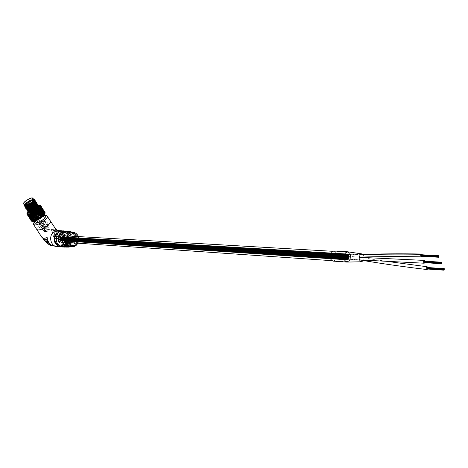 <?xml version="1.0" encoding="UTF-8"?>
<svg xmlns="http://www.w3.org/2000/svg" width="468" height="468" viewBox="0 0 468 468"><rect width="100%" height="100%" fill="white"/><g stroke="black" fill="none" stroke-linecap="round" stroke-linejoin="round"><path stroke-width="0.35" stroke-dasharray="2.34 1.75" d="M71.446 246.934C73.265 246.244 72.622 246.279 69.51 247.046M65.233 239.745L65.772 241.078M65.134 239.306L65.298 240.716M65.538 241.968L66.438 241.763M65.356 241.605L65.538 242.88M66.889 243.027L65.608 242.822M67.322 243.846L65.982 243.6M65.532 243.612L65.836 243.945M67.181 244.618L67.848 244.583M66.708 244.448L67.474 245.29L67.029 245.314M68.732 245.472L66.743 245.326M68.895 245.788L69.82 246.589M67.468 245.817L70.411 246.677M60.085 246.262L64.724 246.104L63.882 246.396L64.198 246.905L65.315 246.314L62.139 246.747M60.273 240.318L60.442 240.283C60.214 237.352 61.109 234.971 63.133 233.14C65.268 231.496 67.48 231.262 69.773 232.438L70.51 233.052L68.293 232.28L68.234 231.818C70.96 233.427 71.627 233.485 70.235 232.005L67.977 231.25M57.821 230.572L58.131 230.589C64.385 230.695 66.848 240.979 61.612 244.992L57.067 246.572M61.472 230.753L61.7 230.765C67.152 232.263 69.036 236.118 67.345 242.342C66.579 243.904 66.784 244.483 67.948 244.08L69.416 242.482L68.773 242.243L67.802 243.495L67.012 243.401L67.222 242.143L60.524 231.35C66.538 231.806 68.767 235.404 67.222 242.143L67.421 242.301C69.071 236.644 67.474 232.842 62.618 230.899M48.613 244.302L41.95 237.411L42.319 237.106L48.883 243.6L48.473 243.939M62.613 245.624L71.756 237.884L71.943 236.498C72.558 236.164 72.99 236.685 73.236 238.06L73.932 238.001C72.669 235.176 72.002 235.106 71.92 237.791C72.189 240.938 71.235 243.512 69.065 245.513L65.783 247.046C70.042 245.893 72.107 242.816 71.984 237.82L71.92 237.791M69.685 231.496C74.599 233.158 76.29 236.849 74.763 242.57C74.096 245.016 74.751 244.969 76.729 242.43L76.05 242.208C75.412 243.559 74.862 244.027 74.4 243.623L74.628 242.377L68.346 232.198M57.336 230.484C59.664 232.081 61.033 234.45 61.448 237.586L54.844 238.616L51.503 229.519L55.821 229.191M69.668 246.905L69.709 246.572L72.031 246.256L71.118 246.414L65.011 236.562L65.157 235.17L72.271 246.414L69.995 246.952M56.95 235.445L57.33 234.252M74.763 242.57L74.4 243.623L67.398 232.286L69.989 232.374L70.141 231.906M67.345 242.342L67.012 243.401L59.676 231.601L62.068 231.432L62.25 230.952M63.923 246.338L63.958 245.922L61.6 245.244L71.943 236.498L71.756 237.884C71.703 243.5 69.246 246.396 64.373 246.583M68.234 231.818L70.621 233.029L60.202 241.728L60.442 240.283L70.235 232.005M71.393 246.928L71.118 246.414C65.812 245.922 63.777 242.635 65.011 236.562L64.812 236.381M56.423 236.814L62.338 246.279L62.191 246.741L65.315 246.314L67.948 244.08L67.802 243.495M70.978 231.841C75.003 234.035 76.29 237.598 74.827 242.535L74.628 242.377C76.062 236.861 74.389 233.392 69.621 231.976M56.072 230.104L56.037 230.057C55.604 228.969 53.972 228.887 51.141 229.817L54.44 238.955L61.086 237.89C60.635 234.351 58.991 231.771 56.142 230.157L56.435 229.806M51.141 229.817L51.503 229.519M54.44 238.955L54.844 238.616M61.086 237.89L61.448 237.586M55.517 236.878L59.957 236.229L56.757 230.736L55.657 230.426L57.511 233.889L56.517 234.012L54.803 230.437L53.141 230.736L55.517 236.878L55.873 236.586L53.475 230.461L55.119 230.18L56.844 233.743L57.827 233.626L55.967 230.168L57.078 230.467L60.284 235.954L55.873 236.586M53.141 230.736L53.475 230.461M59.957 236.229L60.284 235.954M56.757 230.736L57.078 230.467M55.657 230.426L55.967 230.168M57.511 233.889L57.827 233.626M56.517 234.012L56.844 233.743M54.803 230.437L55.119 230.18M48.883 243.6L49.397 244.448L52.176 245.367C49.356 243.746 47.73 241.078 47.309 237.375L46.94 237.68M52.176 245.367L51.813 245.671M47.309 237.375C44.425 238.317 42.769 238.247 42.331 237.177L42.319 237.106M43.436 238.774L47.8 243.319L47.443 243.617M47.8 243.319L48.368 244.097M48.567 243.927L45.8 241.195L45.478 241.465M45.8 241.195L46.437 241.371L46.121 241.64M46.437 241.371L49.134 244.167L48.795 244.448M49.134 244.167L50.111 244.471M65.748 239.557L65.848 240.283M66.023 240.131L65.812 240.57M24.547 204.773L26.588 202.433C29.332 200.427 31.578 199.415 33.327 199.397M33.485 200.181C32.081 199.9 29.946 200.784 27.085 202.837L25.225 205.294M42.336 215.344L40.728 217.053C37.253 219.498 35.053 220.258 34.123 219.328L35.948 216.924C39.417 214.484 41.617 213.736 42.535 214.666L42.348 215.321M37.978 206.289L37.475 206.136M37.229 206.172L30.566 209.307L28.8 210.892M38.394 206.06L37.516 206.002M37.311 206.019L30.49 209.184L28.718 210.764M38.043 206.119L33.164 208.319L29.308 211.7M37.738 205.154L36.837 205.13M36.598 205.159L29.934 208.301L28.162 209.88M36.668 205.013L29.858 208.178L28.08 209.758M37.101 204.142L36.633 204.095M35.966 204.153L29.303 207.295L26.898 210.255M37.124 204.036L36.498 203.972M36.024 204.007L29.221 207.166L27.448 208.746M36.469 203.124L35.562 203.112M35.334 203.141L28.665 206.289L26.887 207.862M36.492 203.024L35.603 202.972M35.381 202.995L28.589 206.16L26.811 207.739M35.831 202.112L34.925 202.1M34.702 202.129L28.033 205.276L26.249 206.856M34.737 201.989L27.951 205.154L26.173 206.727M34.07 201.117L27.396 204.264L24.974 207.213M35.217 200.994L34.609 200.93M34.088 200.977L27.314 204.142L25.529 205.715M34.556 200.082C32.52 200.017 29.923 201.07 26.758 203.258L24.634 205.259M34.579 199.976L33.374 199.976L26.682 203.13L24.564 205.119M28.332 211.273L28.162 211.589M27.916 209.956L27.524 210.571M26.419 208.242L26.255 208.541M25.992 206.944L25.617 207.529M25.348 205.938L24.98 206.505M45.168 212.876L44.782 213.309L44.846 212.478M44.109 210.992L43.343 211.314L44.782 213.309L43.489 211.869L44.396 212.168M43.998 211.495L43.489 211.869L43.6 211.056M43.524 210.056L42.331 208.143L41.125 207.745L41.348 206.61M43.518 210.185L43.939 210.781L43.343 211.314L43.495 210.179M44.782 213.309L45.074 212.548L44.881 212.314L44.419 212.858L42.307 209.81L43.419 210.161M42.921 209.313L42.307 209.81L42.494 208.775M41.365 207.037L42.161 208.079L41.365 207.037L40.564 207.459L41.705 207.821L42.898 209.728L41.705 207.821M42.804 208.985L41.956 209.383L42.161 208.079M42.512 208.833L41.956 209.383L40.26 206.049L41.12 206.417M41.716 207.225L41.125 207.745L42.307 209.81L41.26 208.301L42.196 208.669M43.553 212.437L43.196 212.659L43.863 212.94M45.039 213.812L44.712 214.005L44.741 213.484M44.167 211.676L43.489 211.869L44.712 214.005L43.196 212.659L43.243 212.179M42.705 210.155L42.231 210.477L43.079 210.816M43.085 209.529L42.307 209.81L43.489 211.869L42.231 210.477L42.342 209.804M41.781 207.921L41.26 208.301L41.424 207.505M42.647 213.543L42.91 213.853M43.74 212.595L43.196 212.659L44.203 214.911L42.5 213.443M42.015 211.191L41.734 211.349L42.313 211.647M42.892 210.337L42.231 210.477L43.196 212.659L41.769 210.998M41.336 208.857L40.968 209.085L41.64 209.412M41.939 208.102L41.26 208.301L42.231 210.477L40.968 209.085L41.055 208.593M43.372 216.011L42.951 215.73M42.869 213.695L40.845 212.32M40.423 209.956L40.675 210.296M42.231 211.361L41.734 211.349L40.277 209.839M41.137 212.519L40.388 212.016M36.492 219.591L31.461 215.508L31.52 215.923M35.533 220.797L33.62 219.036M34.462 216.064L30.964 213.624M32.204 219.779L32.462 219.34L32.438 220.001M33.632 219.147L34.105 221.2L32.076 219.188M31.795 217.848L31.959 217.427L31.988 218.012M33.374 217.222L33.714 219.082L31.695 217.322M31.415 215.847L31.338 215.456M31.087 219.814L31.531 219.311L31.415 220.2M32.374 221.516L32.976 221.317L32.549 221.13M32.152 219.533L32.462 219.34L32.976 221.317L31.531 219.311L30.818 219.071M30.49 218.053L30.87 217.544L30.818 218.386M31.742 217.573L32.462 219.34L30.28 217.363M29.946 216.204L30.204 215.771L30.221 216.456M31.362 215.578L31.959 217.427L29.794 215.643M30.385 219.533L30.987 218.995L30.882 220.264L29.788 218.492L30.584 219.749M31.122 220.504L30.631 219.521L31.122 220.504L31.871 220.668L31.233 220.884L31.531 221.224L32.21 221.136L31.502 220.849M31.005 219.586L31.531 219.311L32.21 221.136L30.987 218.995L29.94 218.65M29.566 217.936L30.133 217.374L29.981 218.462M30.414 217.801L30.87 217.544L31.531 219.311L30.133 217.374L29.191 217.105M28.829 216.245L29.279 215.748L29.215 216.678M29.882 215.97L30.204 215.771L30.87 217.544L29.279 215.748L28.554 215.555M30.151 218.954L30.87 218.421L30.631 219.521M30.256 219.299L30.987 218.995L31.871 220.668L30.882 220.264M31.871 220.668L30.87 218.421L29.648 217.971L28.437 216.064L29.648 217.971M28.566 216.696L29.776 218.609M29.092 217.509L29.806 216.936L29.566 218.187M29.455 217.696L30.133 217.374L30.987 218.995L29.806 216.936L28.53 216.549L27.477 214.841L28.279 216.105M28.133 215.97L28.741 215.438L28.583 216.614M28.741 216.023L29.279 215.748L30.133 217.374L28.741 215.438L27.682 215.157M31.356 219.667L30.976 218.632L31.631 219.194L31.356 219.667L31.97 219.96L30.987 219.492L29.677 217.421L30.987 219.492M30.397 218.117L31.18 217.626L30.976 218.632M30.204 218.614L30.87 218.421L31.97 219.96L31.18 217.626L29.256 216.391L28.788 215.181L29.993 217.088M29.092 216.801L29.905 216.251L29.677 217.421M29.028 217.21L29.806 216.936L30.87 218.421L29.905 216.251L28.642 215.783L27.325 213.701L28.642 215.783M27.606 215.14L27.477 214.841M27.904 215.397L28.624 214.87L28.437 216.064M28.004 215.742L28.741 215.438L29.806 216.936L28.624 214.87L27.454 214.502L26.986 213.507L27.454 214.502M32.046 218.638L31.771 217.567L32.532 218.088L32.046 218.638L32.497 219.047L31.567 218.509L30.648 217.684L30.256 216.438L31.099 217.082L31.567 218.509M31.099 217.082L31.9 216.666L31.771 217.567M30.648 217.684L31.18 217.626L32.497 219.047L31.9 216.666L29.94 215.368L29.589 214.116L30.473 214.765L30.794 216.023M29.56 215.865L30.42 215.379L30.256 216.438M29.256 216.391L29.905 216.251L31.18 217.626L30.42 215.379L28.408 214.139L27.91 212.724L28.864 213.543L29.221 214.806M28.156 214.572L28.94 214.081L28.788 215.181M27.957 215.064L28.624 214.87L29.905 216.251L28.94 214.081L27.167 213.051L27.454 212.577L27.805 213.624M33.146 217.48L32.959 216.386L33.801 216.895L33.146 217.48L33.339 217.953L31.537 216.585L31.262 215.303L32.21 215.923L32.567 217.374M32.21 215.923L32.971 215.608L32.959 216.386M31.537 216.585L33.421 218L32.971 215.608L31.034 214.209L30.789 212.94L31.76 213.572L31.988 214.841M30.473 214.765L31.321 214.367L31.262 215.303M29.94 215.368L31.9 216.666L31.321 214.367L29.191 212.618M28.864 213.543L29.66 213.127L29.589 214.116M28.408 214.139L28.94 214.081L30.42 215.379L29.66 213.127L27.869 212.033L28.361 211.483L28.612 212.566M34.579 216.269L34.462 215.181L35.369 215.689L34.579 216.269L34.673 216.889L32.807 215.397L32.62 214.104L33.655 214.713L33.924 216.169M33.655 214.713L34.322 214.519L34.462 215.181M33.31 215.865L34.673 216.889L34.322 214.519L32.473 213.004L32.298 211.735L33.333 212.367L33.491 213.636M31.76 213.572L32.532 213.297L32.62 214.104M31.034 214.209L32.971 215.608L32.532 213.297L30.578 211.858L30.285 210.395L31.432 211.179L31.596 212.472M29.104 212.296L28.922 211.6L29.981 212.384L30.233 213.677M29.981 212.384L30.742 212.068L30.789 212.94M29.303 213.045L31.321 214.367L30.742 212.068L28.981 210.875L29.642 210.296L29.812 211.39M36.252 215.087L36.182 214.016L37.112 214.555L36.252 215.087L36.171 215.783L34.369 214.192L34.246 212.905L35.334 213.537L35.545 214.976M35.334 213.537L35.866 213.478L36.182 214.016M34.369 214.192L36.171 215.783L35.866 213.478L34.146 211.823L34.018 210.577L35.088 211.238L35.211 212.472M33.333 212.367L33.983 212.232L34.246 212.905M32.473 213.004L34.322 214.519L33.983 212.232L32.146 210.653L31.918 209.202L33.117 210.003L33.222 211.279M31.432 211.179L32.099 210.98L32.298 211.735M30.578 211.858L32.532 213.297L32.099 210.98L30.426 209.67L31.216 209.091L31.321 210.185M38.054 214.016L37.99 212.987L38.932 213.56L38.054 214.016L37.814 214.759L36.112 213.051L36.03 211.799L37.136 212.466L37.323 213.87M37.136 212.466L37.99 212.987M36.112 213.051L35.866 213.478L37.814 214.759L37.025 211.442L35.942 210.746L35.831 209.541L36.908 210.249L37.025 211.442M35.088 211.238L36.03 211.799M34.146 211.823L33.983 212.232L35.866 213.478L35.574 211.244L35.006 210.173L33.895 209.518L33.702 208.096L34.919 208.933L35.006 210.173M33.117 210.003L33.643 209.939L34.018 210.577M32.146 210.653L33.983 212.232L33.643 209.939L32.111 208.494L32.976 207.956L33.041 209.026M39.856 213.127L39.78 212.144L40.698 212.782L39.856 213.127L39.487 213.894L39.142 212.928L37.931 212.057L37.844 210.857L38.943 211.583L39.142 212.928M38.943 211.583L39.78 212.144M37.931 212.057L37.498 212.548L39.487 213.894L38.815 210.6L37.756 209.851L37.621 208.699L38.674 209.465L38.815 210.6M36.908 210.249L37.844 210.857M35.942 210.746L35.574 211.244L37.498 212.548L36.826 209.225L35.714 208.517L35.521 207.149L36.726 208.044L36.826 209.225M34.919 208.933L35.831 209.541M33.895 209.518L33.643 209.939L35.574 211.244L34.86 207.991L33.912 207.423L34.796 206.961L34.86 207.991M41.547 212.478L41.424 211.559L42.29 212.261L41.547 212.478L41.09 213.232L40.874 212.209L39.698 211.267L39.575 210.138L40.628 210.933L40.874 212.209M40.628 210.933L41.424 211.559M39.698 211.267L39.107 211.793L41.09 213.232L40.459 210.015L39.447 209.19L39.271 208.108L40.266 208.95L40.459 210.015M38.674 209.465L39.575 210.138M37.756 209.851L37.194 210.401L39.107 211.793L38.557 208.506L37.487 207.728L37.259 206.429L37.961 207.014M36.726 208.044L37.621 208.699M35.714 208.517L35.281 209.009L37.194 210.401L36.65 207.149L35.726 206.528L36.562 206.177L36.65 207.149M42.085 210.577L42.407 211.764L41.301 210.74L41.108 209.693L42.085 210.577L41.845 210.998L43.606 212.045L43.009 212.109L42.822 211.267M43.009 212.109L42.5 212.823L42.407 211.764M41.301 210.74L40.593 211.261L42.5 212.823L41.851 209.717L40.921 208.81L40.663 207.81L41.851 209.717M40.266 208.95L40.108 209.36L41.108 209.693M39.447 209.19L38.745 209.758L40.593 211.261L40.09 208.055L39.09 207.195L38.791 205.973L39.874 207.026L40.09 208.055M38.487 207.944L38.557 208.506M37.487 207.728L36.896 208.248L38.745 209.758L38.429 208.02M38.569 207.815L39.271 208.108M44.15 212.057L43.863 211.284L44.559 212.139L43.641 212.694L43.635 211.624L42.336 209.547L43.635 211.624M43.214 210.524L42.781 211.015L43.863 211.284M42.623 210.512L41.845 210.998L43.641 212.694L42.781 211.015L42.898 209.728M41.57 208.734L41.207 209.231L42.336 209.547M40.921 208.81L40.108 209.36L41.845 210.998L41.207 209.231L41.319 207.909L40.02 205.826L41.319 207.909M39.874 207.026L39.628 207.447L40.663 207.81M38.534 207.868L40.108 209.36L39.692 206.253L38.879 205.493L39.476 205.417L39.692 206.253M43.939 210.781L43.501 210.161M44.881 212.314L44.489 211.618L43.343 211.314L41.956 209.383L43.179 209.722M43.582 210.6L42.781 211.015L40.564 207.459L40.734 206.259L40.014 205.423L40.734 206.259M40.997 206.967L40.564 207.459L39.897 205.616L40.856 205.99M42.062 208.74L41.207 209.231L40.564 207.459L39.125 205.464L40.02 205.826M40.412 206.961L39.628 207.447L44.419 212.858L44.478 211.799M44.419 212.858L44.559 212.139M44.712 214.005L45.162 213.373M26.992 214.198L27.577 215.134M32.21 221.136L31.812 221.382M27.454 212.577L27.477 212.22M28.361 211.483L28.981 210.875M31.97 219.96L31.175 220.13M29.642 210.296L30.426 209.67M32.497 219.047L31.631 219.194M31.216 209.091L32.111 208.494M33.421 218L32.532 218.088M32.976 207.956L33.912 207.423M34.673 216.889L33.801 216.895M34.796 206.961L35.726 206.528M36.171 215.783L35.369 215.689M36.562 206.177L38.16 205.645L38.282 206.429M37.814 214.759L37.112 214.555M38.3 206.552L37.276 205.826M38.16 205.645L38.879 205.493M39.487 213.894L38.932 213.56M41.09 213.232L40.698 212.782M39.663 205.253L40.014 205.423M42.5 212.823L42.29 212.261M34.462 199.35L32.081 199.239C28.314 200.76 25.804 202.562 24.558 204.645L24.529 204.756M32.081 199.239L33.246 198.988M41.354 206.581L40.763 205.68M41.512 209.02L40.968 209.085L43.308 215.959M34.105 221.2L35.328 220.96M43.641 212.694L43.606 212.045M33.52 201.076L33.684 200.485M41.892 207.429L41.125 207.745L39.897 205.616M39.06 206.809L39.628 207.447L39.125 205.464M37.826 207.201L37.487 206.09L38.171 206.663L37.996 205.598L38.791 205.973M39.09 207.195L38.376 207.716M29.232 211.852L28.876 210.793L30.742 212.068L30.139 209.687L32.099 210.98L31.643 208.588L33.643 209.939L33.292 207.564L35.281 209.009L34.977 206.686L36.896 208.248L36.58 206.019L37.259 206.429M34.977 206.686L35.521 207.149M33.292 207.564L33.702 208.096M31.643 208.588L31.918 209.202M30.139 209.687L30.285 210.395M30.941 213.513L31.461 215.508L29.513 213.929L30.204 215.771L28.384 214.057L29.279 215.748L27.296 213.437L28.624 214.87L27.401 212.735L28.94 214.081L27.94 211.834L29.542 212.77M28.876 210.793L28.922 211.6M27.94 211.834L27.91 212.724M27.401 212.735L27.325 213.701M27.296 213.437L27.208 214.461M27.63 213.888L27.589 214.759M28.384 214.057L28.402 214.713M29.513 213.929L29.566 214.332M40.634 210.114L38.879 208.792M40.26 206.049L41.26 208.301L40.178 206.733L40.968 209.085L40.061 207.88M40.178 206.733L40.815 207.055M37.996 205.598L38.639 206.335M36.58 206.019L37.931 207.301M37.463 209.793L37.575 210.553M38.733 208.675L39.739 214.04M39.657 207.634L41.43 214.683M41.441 214.73L42.032 217.088M36.065 216.772L35.217 217.058L36.065 216.772M31.976 211.226L32.819 210.928L31.976 211.226M39.821 215.011L38.973 215.303L39.821 215.011M35.738 209.459L36.58 209.161L35.738 209.459M37.598 216.813L36.75 217.105L37.598 216.813M33.497 211.249L34.345 210.957L33.497 211.249M43.372 228.051L41.933 228.53L43.758 227.518L43.372 228.051M36.276 216.778L34.843 217.269L36.674 216.251L36.276 216.778M47.116 226.313L45.677 226.799L46.063 226.266L47.502 225.787L47.116 226.313M40.037 215.017L38.598 215.514L38.99 214.993L40.435 214.496L40.037 215.017M44.91 228.121L43.471 228.606L43.863 228.074L45.302 227.588L44.91 228.121M37.809 216.819L36.369 217.316L36.767 216.789L38.206 216.292L37.809 216.819M33.427 199.889C32.087 199.485 29.899 200.368 26.857 202.533L25.015 205.124M25.693 203.861L25.769 204.61C26.986 204.797 28.776 204.036 31.128 202.34L32.549 200.848L32.614 200.164L32.052 200M31.14 200.193L26.986 202.533L25.178 204.809C26.038 205.645 28.162 204.89 31.543 202.545L33.333 200.292L31.28 200.146M47.04 227.261L48.742 224.938C47.835 224.002 45.724 224.71 42.412 227.056L40.693 229.402C41.605 230.326 43.723 229.612 47.04 227.261M31.567 200.468L32.614 200.164L37.627 208.178L36.171 210.378C33.228 212.431 31.374 213.08 30.607 212.32L32.163 210.313L36.13 208.161L31.403 200.608M37.627 208.178L32.298 200.193M31.713 200.421L36.72 208.43L37.311 208.207M36.72 208.43L31.467 200.556M31.362 200.199L36.393 208.424M29.42 204.042L30.549 203.358M45.981 231.748L47.327 231.28L47.016 231.8L47.543 231.163L45.981 231.748L44.273 229.882C44.981 229.794 45.893 230.437 47.016 231.8M40.289 222.201L41.395 221.826L40.289 222.201M37.235 217.199L38.083 216.906L37.235 217.199M37.019 217.193L36.621 217.714L38.066 217.222L38.464 216.696L37.019 217.193M46.888 231.795C45.981 230.636 45.261 230.092 44.741 230.157L46.11 231.754M44.442 231.666L45.782 231.198L45.472 231.719L45.999 231.081L44.442 231.666L42.734 229.8C43.442 229.718 44.355 230.361 45.472 231.719M38.756 222.148L39.856 221.774L38.756 222.148M35.708 217.152L36.551 216.865L35.708 217.152M35.492 217.146L35.094 217.673L36.925 216.655L35.492 217.146M45.343 231.713C44.437 230.56 43.723 230.016 43.196 230.075L44.565 231.672M49.473 229.776L48.128 230.244L48.438 229.724L47.912 230.361L49.473 229.776L48.303 227.068C47.514 227.021 47.56 227.904 48.438 229.724M43.308 220.428L42.208 220.802L43.308 220.428M40.072 215.415L39.224 215.707L40.072 215.415M40.289 215.42L40.687 214.9L39.242 215.397L38.85 215.918L40.289 215.42M48.561 229.729C47.818 228.249 47.742 227.53 48.333 227.583L49.345 229.77M347.04 258.81L346.589 256.563L345.957 256.885L346.402 259.137L347.04 258.81M424.962 262.688L425.108 261.185M346.735 254.434L347.157 256.721L347.759 256.435L347.332 254.153L346.735 254.434L360.144 254.844M422.2 256.306L422.347 254.797M333.122 261.121L335.34 260.085C337.633 255.785 337.095 252.755 333.731 250.988M347.086 262.086L349.415 260.851C351.538 256.511 350.959 253.492 347.695 251.79L345.378 252.819C343.067 257.178 343.588 260.261 346.94 262.08L349.268 261.027C350.977 258.652 351.187 256.095 349.906 253.369M363.572 260.413L364.285 257.529M364.268 257.172L363.215 254.551M347.636 256.639L348.139 258.804L348.83 258.394L348.321 256.236L347.636 256.639M427.699 269.03L427.851 267.526M63.069 238.932L63.127 238.499L63.069 238.932M349.186 257.061L349.268 256.727L349.186 257.061M62.94 237.931L62.765 237.58L62.94 237.931M348.742 254.826L348.912 255.323L348.742 254.826M59.723 238.352L59.723 238.937L59.723 238.352M345.349 256.575L345.378 257.143L345.349 256.575M59.717 239.166L59.857 239.522L59.717 239.166M59.898 239.739L60.091 240.066L59.898 239.739M345.565 258.33L345.84 259.079L345.565 258.33M60.425 239.06L60.629 239.955L60.922 239.862L60.711 238.967L60.629 239.955L60.922 239.862L60.711 238.967L60.425 239.06M346.174 257.312L346.396 258.634L346.73 258.488L346.501 257.166L346.174 257.312L346.396 258.634L346.73 258.488L346.501 257.166L346.174 257.312M60.553 237.416L60.922 238.978L61.425 238.809L61.056 237.247L60.553 237.416L60.922 238.978L61.425 238.809L61.056 237.247L60.553 237.416M346.343 254.867L346.741 257.178L347.32 256.92L346.923 254.604L346.343 254.867L346.741 257.178L347.32 256.92L346.923 254.604L346.343 254.867M61.946 237.785L62.15 238.68L62.437 238.581L62.232 237.691L61.946 237.785L62.15 238.68L62.437 238.581L62.232 237.691L61.946 237.785M347.923 255.388L348.151 256.704L348.479 256.558L348.25 255.236L347.923 255.388L348.151 256.704L348.479 256.558L348.25 255.236L347.923 255.388M61.437 238.832L61.799 240.394L62.308 240.224L61.94 238.662L61.437 238.832L61.799 240.394L62.308 240.224L61.94 238.662L61.437 238.832M347.332 256.95L347.724 259.26L348.303 258.997L347.911 256.686L347.332 256.95L347.724 259.26L348.303 258.997L347.911 256.686L347.332 256.95M349.128 260.734C351.263 256.68 350.766 253.82 347.642 252.158L345.519 253.118C343.372 257.16 343.857 260.027 346.969 261.711L349.128 260.734M63.045 241.406C64.888 238.698 64.426 236.767 61.671 235.603L59.816 236.229C57.968 238.92 58.412 240.856 61.156 242.032L63.045 241.406M347.859 258.049L348.028 258.517L347.859 258.049M61.794 239.593L61.981 239.897L61.794 239.593M347.73 258.073L347.899 258.541L347.73 258.073M347.841 257.728L348.011 258.196L347.841 257.728M61.688 239.61L61.84 239.926L61.682 239.61M347.607 258.096L347.777 258.564L347.607 258.096M61.998 239.347L62.185 239.651L61.998 239.347M61.577 239.622L61.829 240.031L61.577 239.622M348.087 257.681L348.186 257.997L348.087 257.681M347.625 258.424L347.724 258.734L347.625 258.424M347.572 257.453L347.671 257.769L347.572 257.453M60.916 238.183L61.103 238.481L60.916 238.183M346.747 255.996L346.917 256.458L346.747 255.996M346.852 255.645L347.133 256.242L346.852 255.645M60.805 238.194L60.992 238.499L60.805 238.194M346.618 256.014L346.788 256.482L346.618 256.014M61.115 237.931L61.302 238.235L61.115 237.931M346.975 255.622L347.075 255.937L346.975 255.622M60.694 238.206L60.881 238.51L60.694 238.206M346.495 256.043L346.776 256.639L346.495 256.043M347.104 255.598L347.004 255.282L347.104 255.598M346.583 255.37L346.683 255.686L346.583 255.37M421.498 256.242L421.2 255.61M421.2 255.405L438.329 256.195M427.009 268.96L426.722 268.334M426.839 267.936L426.781 267.62M426.722 268.135L443.769 269.334M424.125 262.296L423.973 261.992M441.09 262.688L424.078 261.606M424.265 262.624L424.113 262.32M65.368 243.723L65.59 244.085M66.678 245.378L67.059 245.7M67.345 245.916L69.369 246.835M67.222 247.151L71.101 245.571C73.23 243.612 74.172 241.09 73.932 238.001M62.759 247.005L64.198 246.905M75.003 232.812C79.548 236.34 79.946 240.505 76.202 245.314L74.523 246.344M43.875 215.52L36.481 219.287L34.509 221.241M33.825 224.862L33.468 224.301C33.439 223.306 34.451 221.955 36.498 220.258C41.295 216.76 44.852 215.344 47.174 216.005M77.232 243.144C78.513 241.008 78.653 238.809 77.67 236.533M50.205 220.937C47.8 220.358 44.273 221.779 39.616 225.207C37.575 226.91 36.574 228.267 36.615 229.273L36.978 229.846M69.416 242.482C71.107 236.258 69.235 232.391 63.788 230.87L63.437 230.853M76.729 242.43C78.08 237.364 76.641 233.901 72.423 232.04M68.463 246.636L69.709 246.572L64.356 237.955M63.882 246.396L57.119 235.562C55.575 242.401 57.827 246.01 63.882 246.396M76.05 242.208L69.989 232.374C75.26 232.924 77.278 236.205 76.05 242.208M68.773 242.243L62.068 231.432C68.082 231.882 70.317 235.492 68.773 242.243M63.958 245.922L73.236 238.06C72.739 244.817 69.65 247.437 63.958 245.922M60.15 239.119L68.293 232.28L65.374 231.496M64.724 246.104L57.348 234.292M43.887 212.554L44.577 212.7M44.659 212.747L44.986 213.139M45.01 213.227L44.946 213.847M44.899 213.964L44.448 214.771M44.343 214.917L43.536 215.847M33.871 221.358L32.865 221.463M32.725 221.458L32.052 221.294M31.97 221.247L31.666 220.837M28.32 211.232L28.016 211.571M31.648 220.75L31.736 220.118M31.783 219.995L32.251 219.188M31.461 208.623L30.122 209.606M32.356 219.042L33.181 218.111M33.158 207.564L31.689 208.471M33.339 217.953L34.451 216.965M34.895 206.645L33.404 207.423M34.655 216.801L35.983 215.824M36.557 205.938L35.135 206.528M36.217 215.666L37.674 214.759M38.037 205.481L36.785 205.856M37.92 214.619L39.406 213.847M39.645 213.736L41.067 213.145M41.289 213.069L42.547 212.706M24.617 205.23L25.629 203.779L32.754 200.035L34.363 200.544M26.038 205.195L33.989 200.988M34.825 201.234L35.001 201.568M25.956 207.511L26.928 205.78L34.603 202.006M35.457 202.246L35.638 202.585M26.781 207.693L27.577 206.78L35.217 203.018M35.586 203.048L36.27 203.609M27.992 208.184L35.831 204.036M36.726 204.276L36.908 204.627M27.887 210.565L28.876 208.775L36.445 205.048M28.525 211.577L28.677 210.746M29.291 210.173L37.054 206.06M24.558 204.645C25.377 202.48 33.907 198.198 34.187 200.216M34.199 200.561L34.006 201.088M25.342 205.411C27.934 202.691 30.894 201.141 34.222 200.778M34.837 201.585L34.638 202.117M26.319 207.459L25.828 206.692M25.494 205.663L25.974 206.417C28.215 203.966 31.046 202.41 34.468 201.761M35.229 202.972L35.474 202.603L35.27 203.147M26.138 206.68L26.617 207.435C28.852 204.972 31.678 203.416 35.106 202.773M35.632 202.843L35.901 204.171M27.624 209.488L27.232 209.412M27.255 208.453C29.858 205.698 32.819 204.159 36.141 203.826M36.738 204.656L36.533 205.2M28.273 210.501L27.741 209.74M27.893 209.465C30.11 206.996 32.935 205.44 36.369 204.797M37.37 205.674L37.165 206.224M28.917 211.518L28.378 210.752M28.53 210.471C30.748 207.997 33.573 206.441 37.001 205.803M37.534 205.885L37.791 207.248M29.156 211.495L33.164 208.319M42.734 212.665L43.74 212.554M29.139 204.914L30.139 204.253L29.139 204.914M27.624 204.908L28.618 204.247L27.624 204.908M32.298 202.41L31.303 203.071L32.298 202.41M349.415 260.851L363.063 261.08M44.015 215.362L36.276 219.381L34.34 221.288M77.957 243.19C79.039 241.043 79.186 238.838 78.39 236.574M48.935 244.682L49.895 245.214M42.401 238.019L41.956 237.411M67 245.706L66.649 245.407M47.812 243.331L49.403 244.448M47.759 243.284L43.711 239.002M43.155 238.282L42.331 237.177M27.425 208.716L27.875 209.43M28.062 209.728L28.536 210.483M28.706 210.746L29.18 211.495M29.344 211.758L29.8 212.478M29.981 212.77L34.123 219.328M32.976 215.005L33.427 215.391M34.199 212.776L34.152 213.379M40.377 209.547L40.353 210.331M27.986 211.565L28.308 211.208M30.139 209.57L31.35 208.681M31.742 208.418L33.082 207.587M33.485 207.359L34.848 206.645M35.252 206.458L36.551 205.914M37.376 205.633L38.078 205.44M25.383 204.2L24.611 205.218M33.374 199.976L34.152 200.275M34.205 200.55L34.041 201.047M34.843 201.515L34.591 201.948M26.688 206.195L26.132 206.669L26.325 207.453M27.337 207.189L26.775 207.681M35.58 203.054L35.937 204.13M27.279 209.407L27.63 209.488M36.744 204.645L36.568 205.154M28.642 209.178L28.051 209.705M28.027 209.734L28.326 210.501M37.376 205.663L37.194 206.177M28.566 211.437L28.969 211.518M38.405 208.055L42.535 214.666M38.183 205.78L38.136 206.388M31.964 210.267L31.988 209.623M31.643 217.041L31.654 216.251M33.895 220.943L33.942 220.293M33.421 201.181L33.544 200.714M31.736 211.53L35.217 217.058M35.498 209.763L38.973 215.303M33.263 211.559L36.75 217.105M34.843 217.269L41.933 228.53M38.598 215.514L45.677 226.799M36.369 217.316L43.471 228.606M25.769 204.61L24.09 204.06M33.573 200.673L43.249 216.157M44.571 218.269L48.742 224.938M30.607 212.32L25.564 204.323M37.709 208.389L32.696 200.368M25.178 204.809L25.529 205.364M25.623 205.511L35.357 220.937M36.709 223.078L40.693 229.402M32.549 200.848L32.789 199.058M38.206 216.292L45.302 227.588M40.435 214.496L47.502 225.787M36.674 216.251L43.758 227.518M34.345 210.957L37.832 216.503M36.58 209.161L40.055 214.707M32.819 210.928L36.299 216.462M41.395 221.826L47.327 231.28M38.083 216.906L30.139 204.253L29.174 204.095L29.051 204.861L37.001 217.503M36.621 217.714L44.273 229.882M38.464 216.696L47.543 231.163M39.991 222.604L44.741 230.157M39.856 221.774L45.782 231.198M36.551 216.865L28.618 204.247L27.659 204.089L27.53 204.849L35.474 217.462M35.094 217.673L42.734 229.8M36.925 216.655L45.999 231.081M38.458 222.552L43.196 230.075M42.208 220.802L48.128 230.244M40.306 215.11L32.391 202.469L31.426 202.305L31.303 203.071L39.224 215.707M40.687 214.9L48.303 227.068M38.85 215.918L47.912 230.361M43.606 220.03L48.333 227.583M346.589 256.563L359.178 257.277M346.402 259.137L359.447 259.91M347.157 256.721L359.196 257.154M347.332 254.153L360.407 254.551M348.139 258.804L359.857 259.933M348.321 256.236L359.184 257.23M359.886 257.312L385.427 261.167M348.572 259.196L62.542 240.365L348.572 259.196M348.719 258.979L62.671 240.219L348.719 258.979M348.853 258.74L62.782 240.055L348.853 258.74M348.964 258.476L62.882 239.885L348.964 258.476M349.064 258.207L62.964 239.698L349.064 258.207M349.14 257.921L63.028 239.511L349.14 257.921M349.198 257.622L63.081 239.312L349.198 257.622M349.233 257.324L63.11 239.107L349.233 257.324M349.251 257.02L63.121 238.902L349.257 257.031M349.245 256.716L63.11 238.698L349.245 256.716M349.216 256.417L63.086 238.499L349.216 256.417M349.169 256.125L63.045 238.3L349.169 256.125M349.105 255.844L62.981 238.107L349.105 255.844M349.017 255.575L62.905 237.925L349.017 255.575M348.789 255.095L62.7 237.598L348.789 255.095M348.648 254.884L62.577 237.457L348.648 254.884M348.496 254.697L62.437 237.329L348.496 254.697M348.327 254.534L62.291 237.217L348.327 254.534M348.151 254.405L62.133 237.124L348.151 254.405M347.964 254.299L61.969 237.054L347.964 254.299M347.771 254.223L61.799 237.001L347.771 254.223M347.572 254.182L61.624 236.972L347.572 254.182M347.367 254.177L61.443 236.96L347.367 254.177M347.162 254.194L61.267 236.972L347.162 254.194M346.964 254.247L61.092 237.007L346.964 254.247M346.765 254.335L60.922 237.06L346.765 254.335M346.572 254.452L60.752 237.136L346.572 254.452M346.39 254.592L60.594 237.229L346.39 254.592M346.215 254.762L60.442 237.346L346.215 254.762M346.057 254.961L60.302 237.475L346.057 254.961M345.91 255.177L60.173 237.621L345.91 255.177M345.776 255.423L60.062 237.779L345.776 255.423M345.659 255.68L59.962 237.955L345.659 255.68M345.565 255.955L59.881 238.136L345.565 255.955M345.483 256.242L59.81 238.329L345.483 256.242M345.431 256.54L59.752 238.534L345.431 256.54M345.39 256.838L59.734 238.733L345.39 256.838M345.378 257.143L59.723 238.937L345.378 257.143M345.378 257.447L59.728 239.142L345.378 257.447M345.407 257.751L59.758 239.347L345.407 257.751M345.454 258.043L59.799 239.54L345.454 258.043M345.524 258.324L59.863 239.733L345.524 258.324M345.612 258.593L59.939 239.914L345.612 258.593M345.717 258.845L60.033 240.084L345.717 258.845M345.84 259.079L60.144 240.242L345.84 259.079M345.981 259.29L60.273 240.388L345.981 259.29M346.133 259.471L60.407 240.517L346.133 259.471M346.302 259.635L60.553 240.628L346.302 259.635M346.484 259.763L60.711 240.716L346.484 259.763M346.671 259.869L60.875 240.786L346.671 259.869M346.864 259.939L61.051 240.839L346.864 259.939M347.063 259.98L61.226 240.868L347.063 259.98M347.268 259.992L61.402 240.88L347.268 259.992M347.467 259.968L61.577 240.868L347.467 259.968M347.671 259.91L61.753 240.833L347.671 259.91M347.864 259.828L61.928 240.774L347.864 259.828M348.057 259.711L62.092 240.698L348.057 259.711M348.239 259.564L62.256 240.605L348.239 259.564M348.912 255.323L62.811 237.756L348.912 255.323M348.414 259.395L62.402 240.494L348.414 259.395M346.396 258.634L60.629 239.955L346.396 258.634M346.741 257.178L60.922 238.978L346.741 257.178M348.151 256.704L62.15 238.68L348.151 256.704M347.724 259.26L61.799 240.394L347.724 259.26M347.642 252.158L332.385 251.275M69.118 236.036L61.671 235.603M346.969 261.711L331.824 260.67M69.785 242.629L61.156 242.032M347.911 256.686L61.94 238.662L347.911 256.686M348.25 255.236L62.232 237.691L348.25 255.236M346.923 254.604L61.056 237.247L346.923 254.604M346.501 257.166L60.711 238.967L346.501 257.166M348.432 259.102L62.419 240.295L348.432 259.102M348.929 255.031L62.823 237.557L348.929 255.031M348.262 259.272L62.267 240.406L348.262 259.272M348.081 259.418L62.109 240.505L348.081 259.418M347.888 259.529L61.946 240.581L347.888 259.529M347.689 259.617L61.77 240.634L347.689 259.617M347.49 259.67L61.595 240.669L347.49 259.67M347.285 259.693L61.419 240.681L347.285 259.693M347.086 259.687L61.244 240.669L347.086 259.687M346.887 259.646L61.068 240.64L346.887 259.646M346.689 259.576L60.893 240.593L346.689 259.576M346.501 259.471L60.729 240.517L346.501 259.471M346.326 259.336L60.571 240.429L346.326 259.336M346.156 259.178L60.425 240.318L346.156 259.178M346.004 258.991L60.284 240.189L346.004 258.991M345.864 258.781L60.161 240.049L345.864 258.781M345.741 258.552L60.05 239.891L345.741 258.552M345.63 258.295L59.957 239.715L345.63 258.295M345.542 258.032L59.875 239.534L345.542 258.032M345.478 257.745L59.816 239.347L345.478 257.745M345.431 257.453L59.769 239.148L345.431 257.453M345.402 257.154L59.746 238.943L345.402 257.154M345.448 256.242L59.781 238.329L345.448 256.242M345.507 255.949L59.828 238.13L345.507 255.949M345.583 255.663L59.892 237.943L345.583 255.663M345.682 255.388L59.98 237.756L345.682 255.388M345.799 255.124L60.074 237.586L345.799 255.124M345.928 254.884L60.191 237.422L345.928 254.884M346.074 254.668L60.319 237.276L346.074 254.668M346.238 254.469L60.46 237.147L346.238 254.469M346.414 254.299L60.606 237.036L346.414 254.299M346.595 254.153L60.77 236.937L346.595 254.153M346.788 254.042L60.934 236.866L346.788 254.042M346.981 253.954L61.109 236.808L346.981 253.954M347.186 253.902L61.285 236.779L347.186 253.902M347.385 253.878L61.46 236.761L347.385 253.878M347.589 253.89L61.636 236.773L347.589 253.89M347.788 253.931L61.811 236.802L347.788 253.931M347.981 254.007L61.987 236.855L347.981 254.007M348.169 254.106L62.15 236.925L348.169 254.106M348.35 254.241L62.308 237.019L348.35 254.241M348.514 254.399L62.455 237.13L348.514 254.399M348.666 254.586L62.589 237.258L348.666 254.586M348.806 254.797L62.712 237.399L348.806 254.797M349.034 255.282L62.917 237.732L349.034 255.282M349.122 255.551L62.999 237.914L349.122 255.551M349.192 255.832L63.057 238.101L349.192 255.832M349.239 256.125L63.104 238.3L349.239 256.125M349.263 256.423L63.127 238.499L349.263 256.423M349.216 257.33L63.092 239.113L349.216 257.33M349.163 257.628L63.045 239.312L349.163 257.628M349.081 257.909L62.981 239.505L349.081 257.909M348.988 258.184L62.899 239.686L348.988 258.184M348.871 258.441L62.8 239.856L348.871 258.441M348.742 258.681L62.689 240.02L348.742 258.681M348.596 258.903L62.56 240.166L348.596 258.903M347.812 258.067L61.87 239.593L347.812 258.067M347.882 258.219L61.928 239.692L347.882 258.219M347.759 258.242L61.823 239.71L347.759 258.242M347.689 258.09L61.758 239.604L347.689 258.09M347.742 257.915L61.805 239.487L347.742 257.915M347.87 257.891L61.911 239.476L347.87 257.891M347.94 258.043L61.975 239.575L347.94 258.043M347.829 258.389L61.881 239.809L347.829 258.389M347.636 258.26L61.712 239.721L347.636 258.26M347.619 257.938L61.694 239.505L347.619 257.938M347.794 257.745L61.852 239.37L347.794 257.745M347.993 257.868L62.022 239.458L347.993 257.868M348.011 258.196L62.039 239.68L348.011 258.196M347.706 258.412L61.776 239.821L347.706 258.412M347.566 258.114L61.647 239.622L347.566 258.114M347.671 257.769L61.741 239.388L347.671 257.769M347.923 257.722L61.957 239.359L347.923 257.722M348.063 258.02L62.086 239.563L348.063 258.02M347.958 258.365L61.992 239.791L347.958 258.365M347.777 258.564L61.84 239.926L347.777 258.564M347.508 258.289L61.6 239.733L347.508 258.289M347.548 257.792L61.63 239.4L347.548 257.792M347.853 257.57L61.893 239.253L347.853 257.57M348.116 257.845L62.133 239.446L348.116 257.845M348.081 258.342L62.104 239.78L348.081 258.342M347.899 258.541L61.946 239.909L347.899 258.541M347.578 258.435L61.665 239.838L347.578 258.435M347.49 257.962L61.583 239.517L347.49 257.962M347.724 257.593L61.788 239.271L347.724 257.593M348.046 257.698L62.068 239.341L348.046 257.698M348.133 258.166L62.15 239.663L348.133 258.166M347.654 258.588L61.729 239.938L347.654 258.588M347.437 258.137L61.536 239.634L347.437 258.137M347.601 257.616L61.677 239.283L347.601 257.616M347.976 257.546L62.004 239.242L347.976 257.546M348.186 257.997L62.197 239.546L348.186 257.997M348.028 258.517L62.057 239.897L348.028 258.517M347.724 258.734L61.794 240.043L347.724 258.734M347.478 257.64L61.565 239.3L347.478 257.64M348.239 257.821L62.238 239.429L348.239 257.821M348.256 257.64L62.25 239.306L348.256 257.64M347.49 257.459L61.577 239.177L347.49 257.459M347.736 258.552L61.805 239.914L347.736 258.552M348.04 258.33L62.068 239.774L348.04 258.33M348.198 257.809L62.203 239.423L348.198 257.809M347.987 257.365L62.016 239.119L347.987 257.365M347.613 257.435L61.688 239.16L347.613 257.435M347.455 257.956L61.548 239.511L347.455 257.956M347.665 258.4L61.741 239.815L347.665 258.4M348.145 257.985L62.156 239.54L348.145 257.985M348.057 257.511L62.08 239.218L348.057 257.511M347.742 257.412L61.794 239.148L347.742 257.412M347.508 257.78L61.595 239.394L347.508 257.78M347.595 258.254L61.677 239.715L347.595 258.254M347.911 258.354L61.957 239.786L347.911 258.354M348.093 258.161L62.115 239.657L348.093 258.161M348.128 257.663L62.139 239.323L348.128 257.663M347.864 257.388L61.905 239.13L347.864 257.388M347.56 257.605L61.641 239.277L347.56 257.605M347.525 258.102L61.612 239.61L347.525 258.102M347.788 258.377L61.846 239.803L347.788 258.377M347.97 258.184L62.004 239.669L347.97 258.184M348.075 257.833L62.098 239.435L348.075 257.833M347.935 257.535L61.969 239.236L347.935 257.535M347.683 257.581L61.747 239.265L347.683 257.581M347.578 257.932L61.659 239.493L347.578 257.932M347.718 258.231L61.788 239.698L347.718 258.231M348.022 258.008L62.051 239.552L348.022 258.008M348.005 257.687L62.033 239.335L348.005 257.687M347.812 257.558L61.858 239.247L347.812 257.558M347.63 257.757L61.706 239.376L347.63 257.757M347.648 258.079L61.723 239.598L347.648 258.079M347.841 258.207L61.893 239.686L347.841 258.207M347.952 257.856L61.987 239.452L347.952 257.856M347.882 257.71L61.922 239.353L347.882 257.71M347.753 257.733L61.811 239.364L347.753 257.733M347.701 257.909L61.764 239.481L347.701 257.909M347.771 258.055L61.829 239.581L347.771 258.055M347.899 258.032L61.94 239.569L347.899 258.032M347.829 257.886L61.875 239.464L347.829 257.886M346.829 255.984L60.986 238.177L346.829 255.984M346.899 256.136L61.051 238.276L346.899 256.136M346.77 256.16L60.939 238.294L346.77 256.16M346.7 256.008L60.875 238.189L346.7 256.008M346.753 255.832L60.922 238.072L346.753 255.832M346.882 255.809L61.033 238.06L346.882 255.809M346.952 255.961L61.097 238.159L346.952 255.961M346.841 256.306L61.004 238.393L346.841 256.306M346.648 256.183L60.828 238.306L346.648 256.183M346.63 255.856L60.811 238.089L346.63 255.856M346.811 255.663L60.969 237.955L346.811 255.663M347.004 255.791L61.144 238.048L347.004 255.791M347.022 256.113L61.156 238.265L347.022 256.113M346.718 256.335L60.893 238.411L346.718 256.335M346.577 256.031L60.764 238.206L346.577 256.031M346.683 255.686L60.858 237.972L346.683 255.686M346.934 255.639L61.08 237.943L346.934 255.639M347.075 255.937L61.203 238.148L347.075 255.937M346.969 256.283L61.115 238.382L346.969 256.283M346.788 256.482L60.957 238.51L346.788 256.482M346.525 256.207L60.723 238.323L346.525 256.207M346.56 255.709L60.746 237.984L346.56 255.709M346.864 255.487L61.015 237.843L346.864 255.487M347.133 255.762L61.249 238.031L347.133 255.762M347.092 256.259L61.22 238.364L347.092 256.259M346.917 256.458L61.068 238.493L346.917 256.458M346.595 256.359L60.782 238.423L346.595 256.359M346.507 255.885L60.705 238.101L346.507 255.885M346.741 255.51L60.904 237.855L346.741 255.51M347.063 255.616L61.185 237.931L347.063 255.616M347.151 256.09L61.267 238.247L347.151 256.09M346.665 256.505L60.846 238.522L346.665 256.505M346.449 256.054L60.659 238.218L346.449 256.054M346.612 255.534L60.793 237.867L346.612 255.534M346.987 255.464L61.127 237.826L346.987 255.464M347.203 255.914L61.314 238.13L347.203 255.914M347.04 256.435L61.173 238.481L347.04 256.435M346.735 256.657L60.91 238.627L346.735 256.657M346.49 255.557L60.688 237.884L346.49 255.557M347.256 255.744L61.361 238.019L347.256 255.744M347.268 255.557L61.372 237.89L347.268 255.557M346.501 255.376L60.694 237.762L346.501 255.376M346.747 256.47L60.922 238.504L346.747 256.47M347.051 256.253L61.185 238.358L347.051 256.253M347.215 255.733L61.326 238.007L347.215 255.733M347.004 255.282L61.132 237.703L347.004 255.282M346.624 255.352L60.805 237.744L346.624 255.352M346.466 255.873L60.664 238.095L346.466 255.873M346.677 256.324L60.858 238.399L346.677 256.324M347.162 255.902L61.279 238.124L347.162 255.902M347.075 255.434L61.197 237.802L347.075 255.434M346.753 255.329L60.916 237.732L346.753 255.329M346.519 255.698L60.711 237.978L346.519 255.698M346.607 256.171L60.793 238.3L346.607 256.171M346.928 256.277L61.074 238.37L346.928 256.277M347.11 256.078L61.232 238.241L347.11 256.078M347.145 255.581L61.261 237.908L347.145 255.581M346.876 255.306L61.021 237.715L346.876 255.306M346.572 255.528L60.758 237.861L346.572 255.528M346.536 256.025L60.729 238.194L346.536 256.025M346.806 256.3L60.969 238.387L346.806 256.3M346.981 256.101L61.121 238.253L346.981 256.101M347.092 255.756L61.214 238.025L347.092 255.756M346.946 255.452L61.086 237.82L346.946 255.452M346.694 255.505L60.869 237.849L346.694 255.505M346.589 255.85L60.776 238.083L346.589 255.85M346.73 256.148L60.904 238.282L346.73 256.148M347.034 255.932L61.168 238.142L347.034 255.932M347.016 255.604L61.15 237.919L347.016 255.604M346.823 255.481L60.98 237.832L346.823 255.481M346.642 255.674L60.822 237.966L346.642 255.674M346.659 255.996L60.84 238.183L346.659 255.996M346.858 256.125L61.01 238.27L346.858 256.125M346.964 255.78L61.103 238.036L346.964 255.78M346.893 255.627L61.039 237.937L346.893 255.627M346.77 255.651L60.934 237.949L346.77 255.651M346.712 255.826L60.887 238.066L346.712 255.826M346.788 255.978L60.951 238.171L346.788 255.978M346.911 255.955L61.056 238.154L346.911 255.955M346.841 255.803L60.998 238.054L346.841 255.803M438.592 256.294L421.563 255.329M438.592 256.499L421.551 255.528M438.668 256.464L421.633 255.493M438.668 256.669L421.621 255.698M438.539 256.487L421.504 255.522M438.539 256.692L421.492 255.721M438.469 256.324L421.434 255.358M438.469 256.528L421.422 255.557M438.528 256.131L421.492 255.165M438.522 256.335L421.475 255.364M438.651 256.101L421.615 255.142M438.651 256.306L421.604 255.341M438.721 256.271L421.686 255.306M438.721 256.476L421.674 255.505M438.61 256.657L421.574 255.68M438.61 256.862L421.563 255.885M438.417 256.517L421.381 255.546M438.411 256.721L421.37 255.744M438.399 256.154L421.364 255.189M438.399 256.359L421.352 255.393M438.58 255.937L421.545 254.978M438.58 256.142L421.533 255.177M438.773 256.078L421.744 255.119M438.779 256.283L421.732 255.317M438.791 256.435L421.756 255.469M438.791 256.639L421.744 255.668M438.487 256.68L421.452 255.709M438.487 256.885L421.44 255.908M438.346 256.347L421.311 255.382M438.346 256.552L421.299 255.581M438.452 255.961L421.416 255.001M438.457 256.166L421.405 255.206M438.703 255.908L421.668 254.949M438.703 256.113L421.656 255.154M438.849 256.242L421.814 255.276M438.844 256.446L421.803 255.481M438.738 256.628L421.703 255.657M438.732 256.833L421.691 255.856M438.557 256.85L421.522 255.873M438.557 257.055L421.51 256.072M438.288 256.54L421.253 255.569M438.329 255.99L421.294 255.031M438.633 255.949L421.586 254.99M438.902 256.049L421.867 255.089M438.902 256.253L421.855 255.288M438.861 256.604L421.832 255.633M438.861 256.809L421.814 255.832M438.68 256.821L421.65 255.844M438.621 257.026L421.633 256.049M438.358 256.71L421.323 255.733M438.27 256.388L421.223 255.417M438.504 255.973L421.463 255.013M438.832 255.885L421.797 254.925M438.832 256.09L421.785 255.124M438.914 256.411L421.884 255.44M438.92 256.616L421.873 255.645M438.428 256.873L421.399 255.897M438.381 256.002L421.335 255.037M438.762 255.926L421.715 254.961M438.972 256.218L421.937 255.253M438.972 256.423L421.925 255.452M438.808 256.797L421.773 255.82M438.75 256.996L421.762 256.019M438.498 257.043L421.469 256.06M438.914 256.019L421.996 255.066M439.025 256.23L421.978 255.265M444.091 269.24L427.079 268.053M444.085 269.439L427.062 268.252M444.161 269.404L427.149 268.217M444.161 269.609L427.132 268.416M444.033 269.433L427.021 268.24M444.033 269.632L427.009 268.439M443.968 269.264L426.951 268.082M443.968 269.469L426.939 268.281M444.021 269.071L427.009 267.889M444.015 269.275L426.991 268.088M444.144 269.047L427.132 267.86M444.144 269.246L427.12 268.065M444.214 269.211L427.202 268.024M444.214 269.416L427.19 268.222M444.109 269.591L427.091 268.404M444.103 269.796L427.079 268.603M443.916 269.457L426.898 268.269M443.91 269.662L426.886 268.468M443.898 269.1L426.886 267.918M443.892 269.305L426.869 268.117M444.073 268.884L427.062 267.702M444.073 269.088L427.05 267.901M444.267 269.018L427.255 267.836M444.267 269.223L427.243 268.035M444.284 269.375L427.272 268.187M444.284 269.58L427.255 268.386M443.98 269.621L426.968 268.427M443.98 269.825L426.956 268.632M443.839 269.293L426.828 268.106M443.839 269.498L426.816 268.304M443.951 268.913L426.939 267.731M443.951 269.112L426.921 267.93M444.196 268.854L427.185 267.673M444.196 269.059L427.173 267.871M444.337 269.182L427.325 267.994M444.331 269.387L427.313 268.193M444.231 269.568L427.22 268.375M444.226 269.767L427.202 268.574M444.05 269.784L427.038 268.591M444.05 269.989L427.027 268.79M443.787 269.486L426.775 268.293M443.828 268.936L426.816 267.754M443.828 269.141L426.798 267.953M444.126 268.895L427.103 267.714M444.395 268.989L427.378 267.807M444.389 269.194L427.366 268.006M444.354 269.539L427.342 268.345M444.348 269.743L427.325 268.544M444.173 269.761L427.161 268.562M444.12 269.96L427.149 268.761M443.857 269.65L426.845 268.456M444.003 268.919L426.98 267.737M444.325 268.825L427.313 267.649M444.319 269.03L427.296 267.848M444.407 269.346L427.395 268.158M444.407 269.55L427.383 268.357M443.927 269.814L426.915 268.62M443.88 268.948L426.851 267.766M444.255 268.866L427.225 267.684M444.46 269.153L427.448 267.971M444.46 269.357L427.436 268.17M444.302 269.732L427.29 268.538M444.243 269.931L427.272 268.737M443.997 269.977L426.986 268.778M444.407 268.954L427.506 267.784M444.512 269.164L427.489 267.983M441.353 262.788L424.33 261.711M441.347 262.993L424.318 261.91M441.423 262.957L424.4 261.875M441.423 263.162L424.388 262.074M441.295 262.981L424.277 261.904M441.301 263.186L424.26 262.103M441.23 262.817L424.201 261.741M441.23 263.022L424.189 261.94M441.283 262.624L424.26 261.548M441.277 262.829L424.242 261.752M441.406 262.595L424.382 261.524M441.406 262.8L424.371 261.723M441.476 262.764L424.453 261.688M441.476 262.969L424.441 261.887M441.371 263.145L424.347 262.062M441.365 263.349L424.33 262.261M441.172 263.01L424.148 261.928M441.172 263.215L424.137 262.127M441.16 262.653L424.137 261.577M441.154 262.852L424.119 261.776M441.336 262.431L424.312 261.36M441.336 262.636L424.3 261.559M441.529 262.571L424.511 261.501M441.535 262.776L424.494 261.7M441.546 262.928L424.523 261.852M441.546 263.133L424.511 262.051M441.242 263.174L424.219 262.092M441.242 263.379L424.207 262.291M441.102 262.846L424.078 261.764M441.102 263.051L424.066 261.969M441.213 262.46L424.189 261.39M441.213 262.665L424.172 261.589M441.464 262.402L424.435 261.337M441.459 262.606L424.423 261.536M441.605 262.735L424.581 261.659M441.599 262.94L424.564 261.858M441.494 263.121L424.47 262.039M441.488 263.326L424.458 262.238M441.312 263.338L424.289 262.255M441.312 263.542L424.277 262.454M441.049 263.039L424.026 261.957M441.09 262.484L424.061 261.413M441.388 262.443L424.353 261.372M441.657 262.542L424.634 261.472M441.657 262.747L424.622 261.671M441.616 263.092L424.593 262.01M441.616 263.297L424.581 262.209M441.435 263.314L424.417 262.226M441.377 263.513L424.4 262.425M441.119 263.203L424.096 262.115M441.031 262.881L423.996 261.805M441.265 262.472L424.23 261.396M441.587 262.378L424.564 261.308M441.587 262.583L424.552 261.507M441.669 262.899L424.651 261.823M441.675 263.104L424.634 262.021M441.189 263.367L424.166 262.279M441.143 262.495L424.107 261.425M441.517 262.419L424.482 261.349M441.728 262.712L424.704 261.635M441.728 262.911L424.692 261.834M441.564 263.285L424.54 262.203M441.505 263.484L424.529 262.402M441.26 263.531L424.236 262.443M441.669 262.507L424.757 261.442M441.78 262.718L424.745 261.647"/><path stroke-width="0.7" d="M64.812 236.381L65.157 235.17C64.596 234.55 63.958 234.889 63.256 236.188L62.618 235.96C64.754 233.59 65.514 233.731 64.9 236.375C63.964 238.949 64.122 241.4 65.368 243.723M65.965 240.926L66.035 239.569M66 239.598L66.023 239.148L64.976 239.429L64.982 240.967L65.233 239.745L65.924 240.997L65.824 239.674L66.181 239.452L66.204 238.996L65.134 239.306M65.538 242.88L65.543 243.243L66.889 243.027L66.041 242.734L65.538 241.968M65.561 242.272L66.438 241.763L66.351 241.383L65.356 241.605M67.146 243.998L67.146 243.541L65.801 243.752L67.146 243.998L65.801 243.752M65.725 244.039L65.368 243.729L65.713 244.068M65.842 243.717L65.532 243.612M68.556 245.624L68.468 245.244L67.117 244.963L67.673 244.735L67.456 244.46L66.526 244.594L67.293 245.443L66.567 245.478L66.825 245.712L68.556 245.624L66.942 245.109L67 244.77M67.673 244.735L67.638 244.308L66.608 244.53M67.029 245.314L66.567 245.478M69.82 246.589L67.468 245.817L67.766 246.326L70.299 246.771L68.843 245.887L69.633 246.741L67.287 245.969M70.411 246.677L69.024 245.735L68.72 245.94M57.067 246.572L61.56 246.829L57.991 246.069L55.446 243.617C53.919 240.967 53.75 238.171 54.943 235.234C55.973 233.678 56.809 233.158 57.441 233.678L56.991 235.357C55.282 241.546 57.119 245.425 62.501 246.987L65.789 247.046L64.444 247.098L61.852 246.314C60.501 244.811 61.226 244.84 64.034 246.396L63.923 246.338M63.092 232.754L67.977 231.25L63.157 232.754C60.992 234.708 60.033 237.247 60.278 240.376C60.173 243.144 59.448 243.126 58.102 240.324L58.792 240.259C59.062 241.628 59.535 242.12 60.202 241.728L60.202 240.365M54.943 235.234L55.581 235.468C54.463 238.224 54.621 240.85 56.055 243.337L60.085 246.262M49.895 245.214L56.844 246.554C50.679 246.314 48.333 236.053 53.568 232.122L58.126 230.589L61.472 230.753M60.226 231.432L60.109 231.455C58.74 231.555 58.769 231.35 60.208 230.847L62.618 230.899M36.978 229.846L41.956 237.411C42.389 238.499 44.05 238.586 46.94 237.68C47.42 241.318 49.046 243.98 51.813 245.671L48.613 244.302M70.141 231.906L70.235 231.894C67.029 232.467 66.263 232.339 67.936 231.502L69.685 231.496L67.977 231.25M55.821 229.191L57.336 230.484M57.295 234.187L55.581 235.468L56.423 236.814M68.346 232.198L67.48 232.175M60.208 230.847L60.524 231.35L59.828 231.473M63.958 246.373L61.6 245.244L62.302 245.887L62.613 245.624M61.852 246.314L62.302 245.887L64.373 246.583M69.369 246.835L71.393 246.928M65.368 243.846C64.046 241.511 63.859 239.031 64.8 236.41L64.9 236.375M62.618 235.96C61.086 242.19 63.028 245.911 68.439 247.127L69.668 246.905M69.621 231.976L68.234 232.017L67.936 231.502M70.171 231.894L67.398 232.286M49.678 244.044L46.607 239.166L43.097 239.054L46.273 239.446L49.819 244.717L48.795 244.448L46.121 241.64L45.478 241.465L47.443 243.617L43.097 239.054M46.607 239.166L46.273 239.446M50.111 244.471L49.819 244.717M65.116 240.868L65.21 239.751M65.695 240.669L65.415 239.721L65.812 240.57M65.83 240.517L65.596 239.71M65.66 241.429L65.204 241.716L65.426 242.974M66.351 241.383L65.479 241.582M66.263 241.915L66.175 241.535M66.041 242.734L65.38 242.424M66.743 242.693L65.865 242.886M66.708 243.179L66.567 242.845M68.117 246.162L70.808 246.987L72.85 246.735C66.93 247.525 63.987 237.545 69.036 233.707L71.779 232.391L75.003 232.812M33.327 199.397L33.544 200.714L31.818 202.445L27.366 205.025L25.003 205.487L24.547 204.773M25.003 205.487L25.605 205.604C27.15 205.668 29.227 204.75 31.83 202.849L33.52 201.076M38.341 206.271L39.066 206.827L36.773 209.787L38.955 206.657L38.394 206.06M28.302 211.589L28.144 212.133L29.519 212.536L36.211 208.88L38.405 205.768L37.738 205.154M28.162 211.589L28.068 212.01C29.133 213.01 31.824 211.928 36.13 208.757L38.323 205.645L37.762 205.048M37.656 205.025L36.668 205.013M27.665 210.577L27.507 211.121L28.864 211.53L35.574 207.868L37.773 204.756L37.101 204.142M36.633 204.095L35.966 204.153M27.524 210.571L27.425 210.998C28.495 211.992 31.18 210.91 35.492 207.739L37.692 204.627L37.124 204.036M36.498 203.972L36.024 204.007M26.898 210.255L28.209 210.518L34.936 206.85L37.136 203.744L36.469 203.124M26.892 209.559L26.787 209.986C27.852 210.98 30.537 209.892 34.854 206.721L37.06 203.615L36.492 203.024M26.395 208.541L26.231 209.102L27.548 209.5L34.293 205.826L36.504 202.726L35.831 202.112M26.255 208.541L26.149 208.974C27.208 209.962 29.899 208.868 34.217 205.698L36.422 202.597L35.855 202.012M35.749 201.983L34.737 201.989M25.617 208.231L26.892 208.488L33.655 204.809L35.866 201.708L35.194 201.1M35.082 201.076L34.07 201.117M25.617 207.529L25.512 207.962C26.565 208.944 29.256 207.85 33.573 204.68L35.79 201.579L35.217 200.994M34.609 200.93L34.088 200.977M24.974 207.213L26.231 207.47L33.017 203.785L35.235 200.69L34.556 200.082M24.98 206.505L24.868 206.944C25.921 207.921 28.612 206.827 32.935 203.656L35.153 200.561L34.579 199.976M36.773 209.787L36.434 210.05L36.767 209.769M28.8 210.892L28.425 211.384M28.718 210.764L28.332 211.273M28.162 209.88L27.817 210.331M27.448 208.746L26.951 209.436M26.887 207.862L26.536 208.319M26.811 207.739L26.419 208.242M26.249 206.856L25.898 207.306M25.763 207.529L25.512 207.962M24.634 205.259L24.307 206.055L25.576 206.458L32.374 202.761L34.462 199.35M24.564 205.119L24.225 205.932C25.278 206.903 27.969 205.803 32.298 202.632L34.392 199.233C34.34 200.76 32.292 202.568 28.244 204.662C25.921 205.78 24.71 205.973 24.617 205.23M38.499 212.004L39.546 212.63L39.359 211.314L38.23 210.524L38.499 212.004L37.82 212.203L38.663 213.104L38.826 214.391L39.874 215.028L39.698 213.741L38.663 213.104M40.745 215.59L41.892 216.38L41.599 214.9L40.581 214.28L40.745 215.59L40.067 215.789L40.851 216.596L40.956 217.702L41.751 217.111L40.851 216.596M45.162 212.87L44.653 212.238L45.121 213.238M44.109 210.992L44.875 212.285L44.109 210.992M42.331 208.143L43.495 210.179M44.957 213.689L44.331 213.115L44.688 214.163L45.039 213.812L44.688 214.163M43.986 212.168L44.799 213.039L43.495 210.951L43.986 212.168L43.553 212.437M44.741 213.484L44.799 213.039M43.863 212.94L44.331 213.115M43.044 209.927L42.483 208.763L43.044 209.927L42.705 210.155M43.6 211.056L43.682 210.682M43.079 210.816L43.495 210.951M41.98 207.774L41.248 206.464L41.781 207.921M44.29 214.718L43.553 214.18L43.811 215.268L44.419 214.87L43.729 215.684L43.811 215.268M43.302 213.197L44.244 214.022L43.74 212.595L42.939 211.928L43.302 213.197L42.647 213.543M44.203 214.654L44.244 214.022M42.91 213.853L43.553 214.18M42.6 210.857L43.36 211.554L42.161 209.629L42.6 210.857L42.015 211.191M43.243 212.179L43.36 211.554M42.313 211.647L42.939 211.928M41.757 208.593L42.471 209.301L41.161 207.207L41.757 208.593L41.336 208.857M42.342 209.804L42.471 209.301M41.64 209.412L42.161 209.629M43.196 215.888L42.372 215.368L42.535 216.473L43.395 216.017L42.459 216.842M42.196 214.367L43.255 215.157L42.869 213.695L41.944 213.063L42.196 214.367L41.43 214.683L42.372 215.368M43.284 215.941L43.255 215.157M42.951 215.73L41.43 214.683L41.137 212.519L40.184 211.881L40.412 213.168L41.389 213.806M41.699 211.963L42.582 212.618L42.231 211.361L41.377 210.694L41.699 211.963L40.88 212.343M42.5 213.443L42.582 212.618M41.149 212.571L41.944 213.063M41.067 209.617L41.909 210.278L41.512 209.02L40.599 208.178L41.067 209.617L40.423 209.956M41.769 210.998L41.909 210.278M40.675 210.296L41.377 210.694M40.581 214.28L39.628 213.443L39.546 212.63M41.751 217.111L42.056 217.175L41.892 216.38M42.535 216.473L42.032 217.088L40.067 215.789L39.874 215.028M40.412 213.168L39.628 213.443L37.82 212.203L37.563 210.419L36.761 211.009L37.68 211.53M41.599 214.9L39.698 213.741M39.955 210.781L40.915 211.413L40.634 210.114L39.599 209.307L39.955 210.781L39.189 211.103L40.184 211.881M40.845 212.32L40.915 211.413M40.388 212.016L39.189 211.103L39.014 209.202L38.353 209.787L39.201 210.307M40.055 218.31L39.113 217.778L39.183 218.854L40.517 218.211L40.026 216.122L38.938 215.496L39.043 216.789L40.254 217.591M39.043 216.789L38.499 216.848L39.113 217.778M40.026 216.122L40.517 218.211L38.499 216.848L38.002 214.947L36.919 214.285L37.042 215.543L38.13 216.21M38.826 214.391L38.16 214.525L38.938 215.496M39.739 214.04L40.067 215.789L38.16 214.525L37.779 212.536L36.58 211.735L36.791 213.203L37.902 213.841M38.23 210.524L37.463 209.793L37.563 210.419M38.23 219.398L37.27 218.825L37.335 219.866L38.856 219.246L38.253 217.281L37.13 216.62L37.212 217.877L38.446 218.714M37.212 217.877L36.843 217.79L37.27 218.825M38.253 217.281L38.499 216.848L38.856 219.246L36.288 217.263L36.171 216.04L35.077 215.339L35.194 216.549L36.288 217.263M37.042 215.543L36.551 215.532L37.13 216.62M38.002 214.947L38.499 216.848L36.551 215.532L36.001 213.695L34.767 212.864L34.96 214.291L36.089 214.97M36.791 213.203L36.252 213.262L36.919 214.285M37.779 212.536L38.16 214.525L36.252 213.262L35.86 211.618L34.977 212.168L35.931 212.712M36.393 220.299L35.457 219.673L35.545 220.65L37.153 220.13L36.598 219.673L36.405 218.293L35.281 217.579L35.381 218.772L36.598 219.673M35.381 218.772L35.457 219.673M36.405 218.293L36.843 217.79L37.153 220.13L36.492 219.591M35.194 216.549L35.281 217.579M36.171 216.04L36.551 215.532L36.843 217.79L34.24 215.929L34.146 214.713L32.918 213.823L33.123 215.192L34.24 215.929M34.96 214.291L34.591 214.209L35.077 215.339M36.001 213.695L36.252 213.262L36.551 215.532L34.088 213.765L34.024 212.712L33.129 213.174L34.088 213.765M34.685 220.954L33.79 220.264L33.936 221.165L35.533 220.797L34.843 220.399L34.609 219.094L33.526 218.304L33.673 219.422L34.843 220.399M33.755 219.492L33.79 220.264M33.404 217.333L34.468 218.111L34.334 216.947L33.257 216.187L33.526 218.304M34.609 219.094L35.211 218.556L34.468 218.111M33.123 215.192L33.257 216.187M34.334 216.947L34.901 216.386L34.462 216.064M33.21 221.311L32.391 220.545L32.62 221.376L33.965 221.294M32.204 219.779L33.298 220.837L32.994 219.615L31.982 218.749L32.204 219.779M33.924 221.107L33.298 220.837M32.438 220.001L32.391 220.545M31.795 217.848L32.807 218.702L32.62 217.614L31.59 216.778L31.795 217.848M33.62 219.036L32.807 218.702M31.988 218.012L31.982 218.749M32.994 219.615L33.632 219.147M31.415 215.847L32.485 216.655L32.35 215.508L31.157 214.555L31.415 215.847M32.62 217.614L33.339 217.035L32.485 216.655M31.52 215.923L31.59 216.778M32.081 221.358L31.362 220.51L31.684 221.259L32.421 221.522M31.087 219.814L32.076 220.96L31.672 219.831L30.753 218.878L31.087 219.814M32.549 221.13L32.076 220.96M31.415 220.2L31.362 220.51M30.49 218.053L31.409 218.989L31.14 217.983L30.192 217.07L30.49 218.053M32.076 219.188L31.409 218.989M30.818 218.386L30.753 218.878M31.672 219.831L32.152 219.533M29.946 216.204L30.941 217.099L30.736 216.04L29.613 214.999L29.946 216.204M31.695 217.322L30.941 217.099M30.221 216.456L30.192 217.07M31.14 217.983L31.742 217.573M30.385 219.533L31.251 220.767L30.385 219.533M29.812 218.614L30.759 220.159M29.566 217.936L30.373 218.954L29.566 217.936M30.818 219.071L30.373 218.954M28.829 216.245L29.712 217.234L29.414 216.263L28.39 215.14L28.829 216.245M30.28 217.363L29.712 217.234M29.215 216.678L29.162 217.041M30.005 218.035L30.414 217.801M29.94 218.65L28.583 216.614M28.133 215.97L28.893 217.041L28.133 215.97M29.191 217.105L28.893 217.041M28.53 216.549L27.606 215.14M38.341 207.33L38.464 207.763M37.961 207.014L38.3 207.295M38.417 207.394L38.569 207.815M38.429 208.02L38.282 206.429M44.489 211.618L45.074 212.548M40.968 206.575L41.512 207.195L41.014 206.212L40.178 206.733L40.798 207.02L40.529 207.488L41.184 208.061L40.798 207.02M40.763 205.68L40.26 206.049L41.014 206.212M40.529 207.488L39.657 207.634L40.119 208.038L39.634 208.588L40.4 209.126L40.119 208.038M39.634 208.588L38.733 208.675L39.014 209.202M38.353 209.787L37.463 209.793L39.119 211.15M44.384 214.806L44.676 214.502M36.761 211.009L35.942 210.916L35.86 211.618M43.308 215.959L43.723 215.689M34.977 212.168L34.269 211.951L34.024 212.712M33.129 213.174L32.561 212.841L32.181 213.619L31.333 213.97L32.269 214.619L32.181 213.619M40.517 218.211L40.956 217.702M31.333 213.97L30.941 213.513L30.467 214.28L29.724 214.496L30.601 215.21L30.467 214.28M38.856 219.246L39.183 218.854M29.724 214.496L29.513 213.929L28.408 214.713L29.203 215.502L28.998 214.648M28.39 215.14L28.384 214.057L27.477 214.613L28.174 215.479L27.875 214.701M34.146 214.713L34.591 214.209L35.545 220.65M27.477 214.613L27.63 213.888L26.992 214.198L27.296 213.437L26.928 213.876M27.682 215.157L27.167 214.438M33.626 221.446L32.62 221.376M26.904 213.636L27.085 212.917M32.374 221.516L31.684 221.259M27.138 212.805L27.735 211.875M39.341 205.253L40.874 205.832M29.104 212.419L29.308 211.7M27.366 205.025L28.244 204.662M36.434 210.05C32.748 212.513 30.315 213.367 29.145 212.612M33.246 198.988L34.392 199.233M40.932 205.897L41.348 206.61M33.684 200.485L33.485 200.181M37.931 207.301L38.376 207.716L38.183 206.645C38.709 208.675 29.923 214.04 29.168 212.589M29.42 212.413L29.232 211.852M28.554 215.555L28.174 215.479M29.794 215.643L29.203 215.502M29.414 216.263L29.882 215.97M31.338 215.456L30.601 215.21M29.566 214.332L29.613 214.999M30.736 216.04L31.362 215.578M32.35 215.508L32.959 214.976L32.269 214.619M30.964 213.624L31.157 214.555M37.575 210.553L37.82 212.203L35.942 210.916L36.252 213.262L34.269 211.951L34.591 214.209L32.561 212.841L32.918 213.823M34.269 211.951L34.767 212.864M35.942 210.916L36.58 211.735M39.359 211.314L38.639 210.688M40.277 209.839L40.4 209.126M38.879 208.792L39.599 209.307M41.055 208.593L41.184 208.061M40.061 207.88L40.599 208.178M41.424 207.505L41.512 207.195M40.815 207.055L41.161 207.207M38.639 206.335L38.961 206.692M32.561 212.841L33.374 217.222M30.549 203.358L33.532 200.403L33.427 199.889M31.046 201.012L33.164 198.578C32.561 197.186 30.034 197.993 25.576 201.012C23.915 202.363 23.213 203.34 23.47 203.954C24.839 204.586 27.366 203.603 31.046 201.012M25.699 201.012C23.862 202.527 23.254 203.516 23.886 203.989C25.483 204.235 27.828 203.241 30.923 201.012L32.789 199.058C32.789 197.239 30.426 197.888 25.699 201.012M32.052 200L27.144 202.334L25.693 203.861M23.739 204.159L25.015 205.124C25.6 205.645 27.068 205.282 29.42 204.042M31.403 200.608L31.128 200.169L31.567 200.468M425.108 261.185L424.417 260.413L423.745 260.828L423.47 261.711L423.938 263.098L424.962 262.688M422.347 254.797L421.639 254.025L420.954 254.475L420.697 255.358L421.177 256.727L422.2 256.306M347.554 251.784L333.731 250.988L331.449 252.006C329.144 256.283 329.665 259.319 333.011 261.115L333.122 261.121M349.906 253.369L347.695 251.79L345.226 252.995C343.091 257.353 343.664 260.378 346.94 262.08L347.086 262.086M363.215 254.551L362.062 253.931L360.354 254.604C358.488 257.997 358.874 260.389 361.518 261.776L363.572 260.413M364.285 257.529L364.268 257.172M427.851 267.526L427.167 266.754L426.594 267.041L426.968 269.545L427.699 269.03M426.781 267.62L426.722 268.135M426.863 268.655L427.009 268.96M65.59 244.085L66.678 245.378M64.034 246.396L67.222 247.151M56.915 235.392C55.236 241.587 57.096 245.454 62.501 246.987L62.759 247.005M57.33 234.252L58.664 232.391L60.179 231.426M58.102 240.324C57.833 237.136 58.804 234.538 61.01 232.543L65.731 231.011L66.83 231.221L62.267 230.952M74.523 246.344L72.85 246.735L76.378 245.203L77.957 243.19M65.374 231.496L61.519 232.965C59.448 234.837 58.535 237.27 58.792 240.259L60.15 239.119M34.509 221.241C33.649 224.412 36.557 223.833 43.237 219.498C46.344 216.69 46.554 215.362 43.875 215.52M47.174 216.005L47.467 216.544C47.49 217.521 46.496 218.849 44.489 220.522C38.704 224.599 35.03 225.863 33.468 224.301L34.34 221.288M77.67 236.533C75.699 233.403 73.219 232.807 70.241 234.755C64.678 239.107 70.955 249.192 76.167 244.354L77.232 243.144M33.825 224.862L36.615 229.273C38.2 230.864 41.868 229.618 47.625 225.541C49.626 223.856 50.608 222.522 50.579 221.534L50.205 220.937M72.423 232.04L70.235 231.894M64.356 237.955L63.256 236.188C61.817 241.868 63.554 245.349 68.463 246.636M40.412 206.575L40.482 205.967M39.909 207.488L40.365 206.692M38.979 208.558L39.798 207.634M37.692 209.717L38.815 208.722M36.135 210.875L37.487 209.88M34.41 211.957L35.896 211.033M32.643 212.887L34.158 212.098M42.003 217.216L40.868 218.059M30.958 213.601L32.397 213.004M40.371 218.398L39.113 219.182M29.466 214.046L30.73 213.683M38.587 219.48L37.305 220.141M28.273 214.198L29.279 214.087M36.767 220.393L35.562 220.878M27.466 214.046L28.139 214.198M27.085 213.601L27.384 213.999M27.167 212.893L27.068 213.513M27.694 211.975L27.214 212.776M39.23 205.317L38.265 205.434M40.061 205.458L39.376 205.323M34.363 200.544C34.954 202.515 25.974 207.985 25.313 206.493M25.26 206.365L25.5 205.668L25.342 206.353M34.843 201.515L34.07 201L34.825 201.234M35.001 201.568C35.58 203.545 26.635 208.997 25.956 207.511M34.866 201.796L35.457 202.246M35.638 202.585C36.206 204.574 27.29 210.009 26.6 208.529M26.541 208.365L26.781 207.693M36.27 203.609C36.832 205.598 27.951 211.015 27.243 209.547M27.185 209.418L27.419 208.705L27.279 209.407M36.744 204.645L36.001 204.042L36.726 204.276M36.908 204.627C37.458 206.628 28.606 212.027 27.887 210.565M28.045 209.734L27.875 209.43M37.376 205.663L36.639 205.054L37.487 205.464M37.539 205.645C38.083 207.652 29.268 213.034 28.525 211.577M28.677 210.746L28.566 211.437M34.187 200.216L34.199 200.561M34.006 201.088L32.9 202.474L25.576 206.458M25.295 206.359L25.266 205.534M34.222 200.778L34.837 201.585M34.638 202.117L33.526 203.51L26.319 207.459M25.828 206.692L26.138 206.68M35.27 203.147L34.146 204.545L26.892 208.488M26.588 208.395L26.617 207.441L27.156 208.283M35.901 204.171L34.772 205.581L27.624 209.488M27.232 209.412L27.255 208.453M36.141 203.826L36.738 204.656M36.533 205.2L35.392 206.616L28.273 210.501M36.785 204.838L37.37 205.674M37.165 206.224L36.018 207.646L28.917 211.518M37.791 207.248L36.639 208.675L29.519 212.536M29.162 212.454L29.156 211.495M40.464 205.885L40.143 205.499M360.144 254.844C378.641 254.095 398.952 253.919 421.071 254.311M69.995 246.952L66.702 247.151L63.987 246.39M63.051 232.795C60.916 234.737 59.962 237.253 60.202 240.347M57.821 230.572L55.663 229.01L47.467 216.544C46.841 215.298 45.694 214.906 44.015 215.362M78.39 236.574C77.53 234.415 76.062 233.041 73.985 232.456L70.2 231.888M67.86 246.267L67.392 245.987M67.322 245.94L67 245.706M66.649 245.407L65.456 243.986M57.342 234.287L56.926 235.363M70.978 231.841L69.685 231.496M60.15 231.432L59.611 231.537M62.25 230.952L63.437 230.853M43.711 239.002L43.155 238.282M29.8 212.478L29.981 212.77M44.39 211.6L44.027 211.021M42.143 207.991L41.781 207.412M42.412 216.9L43.395 216.017M40.827 218.106L42.032 217.216M39.084 219.217L40.412 218.386M37.288 220.171L38.651 219.463M35.562 220.908L36.855 220.375M34.018 221.37L35.147 221.048M36.972 205.768L37.376 205.633M38.434 205.364L39.318 205.253M34.041 201.047L33.14 202.059M35.229 202.972L34.667 202.077L33.766 203.1M35.866 203.989L35.305 203.1L34.386 204.136M26.775 207.681L26.629 208.389M35.937 204.13L35.012 205.171M36.568 205.154L35.632 206.207M37.194 206.177L36.252 207.242M37.826 207.201L36.873 208.278M29.215 211.893L29.203 212.449M34.029 201.059L34.591 201.948M35.942 204.118L36.498 205.007M36.58 205.136L37.136 206.025M37.218 206.154L37.773 207.043M37.849 207.166L38.405 208.055M38.013 213.519L37.972 214.051M40.242 216.742L40.219 217.404M33.532 200.403L33.164 198.578M43.249 216.157L44.571 218.269M35.357 220.937L36.709 223.078M359.178 257.277L424.382 260.413M359.447 259.91L424.224 263.215M359.196 257.154C378.097 256.517 398.853 256.411 421.463 256.833M360.407 254.551C378.957 253.82 399.362 253.644 421.61 254.025M333.011 261.115L346.94 262.08L361.512 261.776M347.665 251.79L362.051 253.931M359.857 259.933C380.853 263.537 403.223 266.737 426.968 269.545M359.184 257.23L359.886 257.312M385.427 261.167L427.167 266.76M332.385 251.275L69.118 236.036M331.824 260.67L69.785 242.629M438.305 256.745L421.241 255.774M438.662 255.744L421.598 254.785M438.376 256.914L421.311 255.932M438.305 256.183L421.241 255.218M438.539 255.774L421.475 254.814M438.446 257.078L421.381 256.095M438.247 256.376L421.182 255.405M438.235 256.581L421.171 255.604M438.417 255.797L421.346 254.838M438.791 255.721L421.726 254.762M438.522 257.248L421.457 256.259M438.288 255.826L421.223 254.861M438.276 256.025L421.212 255.066M443.804 269.691L426.763 268.497M444.161 268.69L427.114 267.515M443.875 269.855L426.828 268.655M443.804 269.129L426.757 267.942M444.038 268.72L426.991 267.538M443.945 270.018L426.898 268.819M443.752 269.322L426.705 268.135M443.734 269.527L426.693 268.334M443.91 268.749L426.869 267.567M444.284 268.667L427.243 267.485M444.015 270.182L426.968 268.977M443.787 268.772L426.746 267.597M443.775 268.977L426.728 267.795M441.067 263.244L424.014 262.156M441.423 262.244L424.365 261.173M441.137 263.408L424.078 262.32M441.061 262.677L424.008 261.6M441.301 262.267L424.242 261.197M441.207 263.572L424.154 262.478M441.008 262.87L423.955 261.793M440.996 263.075L423.938 261.992M441.172 262.296L424.119 261.226M441.546 262.215L424.494 261.144M441.277 263.736L424.224 262.642M441.049 262.32L423.99 261.249M441.031 262.525L423.979 261.454"/></g></svg>
